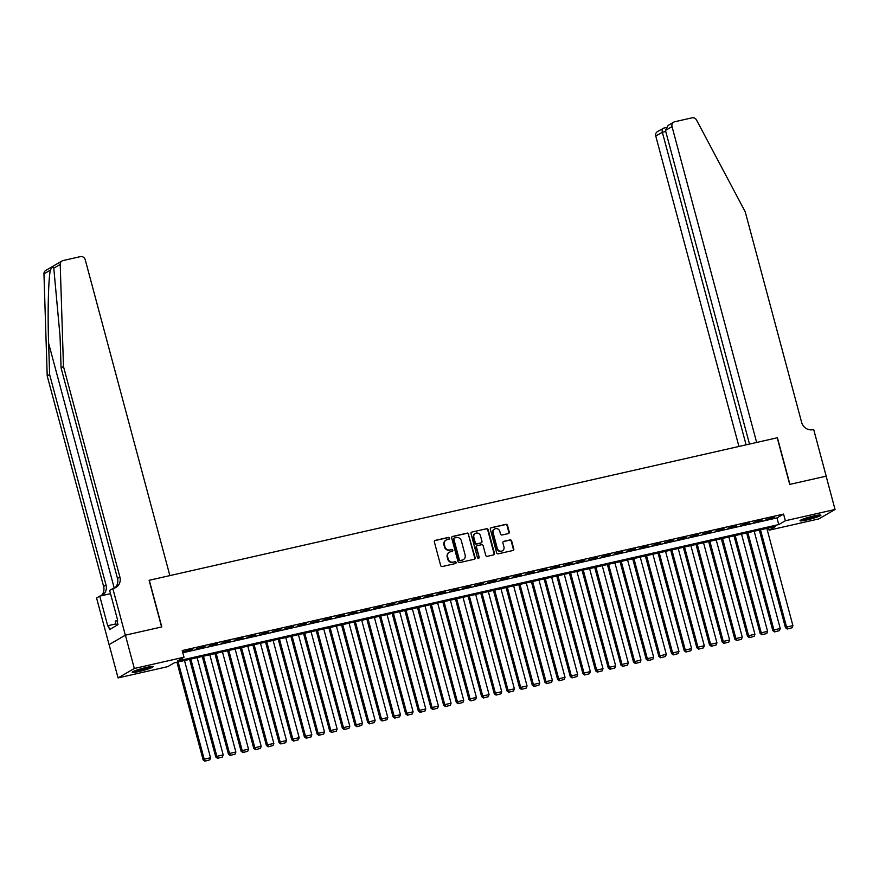 <?xml version="1.0" encoding="UTF-8"?>
<svg xmlns="http://www.w3.org/2000/svg" width="879" height="879" viewBox="0 0 879 879"><rect width="100%" height="100%" fill="white"/><g stroke="black" fill="none" stroke-linecap="round" stroke-linejoin="round"><path stroke-width="1.32" d="M449.565 538.102A0.956 0.89 59.9 0 0 448.455 537.388L435.248 540.376A1.362 1.264 59.9 0 0 434.358 541.969L440.665 565.516A1.362 1.264 59.9 0 0 442.258 566.537L455.465 563.549A0.956 0.89 59.9 0 0 456.08 562.428A0.956 0.89 59.9 0 0 454.97 561.714L453.256 562.099A4.351 4.054 59.9 0 1 448.158 558.813L447.642 556.857A4.351 4.054 59.9 0 1 450.487 551.77L452.202 551.375A0.956 0.89 59.9 0 0 452.828 550.265A0.956 0.89 59.9 0 0 451.707 549.551L450.004 549.935A4.351 4.054 59.9 0 1 444.906 546.65L444.378 544.694A4.351 4.054 59.9 0 1 447.235 539.596L448.938 539.212A0.956 0.89 59.9 0 0 449.565 538.102M448.938 539.212A0.956 0.89 59.9 0 0 448.015 537.64L434.808 540.629A1.362 1.264 59.9 0 0 434.709 540.662M455.454 563.549A0.956 0.89 59.9 0 0 454.531 561.967L453.256 562.099M452.191 551.386A0.956 0.89 59.9 0 0 451.268 549.804L450.004 549.935M807.032 519.918A10.823 1.11 -15 0 1 800.011 520.731A10.823 1.11 -15 0 1 813.888 515.94A10.823 1.11 -15 0 1 820.909 515.127A10.823 1.11 -15 0 1 807.032 519.918M139.223 671.457A10.823 1.11 -15 0 1 132.202 672.27A10.823 1.11 -15 0 1 146.079 667.48A10.823 1.11 -15 0 1 153.1 666.667A10.823 1.11 -15 0 1 139.223 671.457M508.359 533.575A1.362 1.264 59.9 0 0 509.26 531.982L507.491 525.378A1.362 1.264 59.9 0 0 505.897 524.345L491.229 527.675A1.362 1.264 59.9 0 0 490.339 529.268L496.646 552.814A1.362 1.264 59.9 0 0 498.239 553.836L512.907 550.507A1.362 1.264 59.9 0 0 513.797 548.925L511.655 540.937A1.362 1.264 59.9 0 0 510.062 539.915L503.788 541.343A1.362 1.264 59.9 0 0 502.898 542.925L503.953 546.881A3.637 3.384 59.9 0 1 502.458 550.792A3.637 3.384 59.9 0 1 497.305 548.397L493.152 532.894A3.637 3.384 59.9 0 1 494.646 528.993A3.637 3.384 59.9 0 1 499.799 531.388L500.492 533.971A1.362 1.264 59.9 0 0 502.085 534.992L508.359 533.575M125.334 635.187L161.604 626.958L149.1 580.305L169.867 575.602L85.241 259.766A4.164 3.868 59.9 0 0 80.374 256.624L63.09 260.547A4.164 3.868 59.9 0 0 60.211 264.425L63.475 366.488L119.896 577.042A9.713 9.032 -120.1 0 1 115.907 587.447A9.713 9.032 -120.1 0 1 113.534 588.381L112.831 588.545L125.334 635.187L109.062 644.626L125.4 635.165L161.791 626.914L149.298 580.272L777.223 437.775L789.727 484.417L826.128 476.165L835.05 509.479L818.788 518.918L769.092 530.191L775.685 526.367L174.339 662.821L167.746 666.645L118.061 677.929L134.322 668.479L184.008 657.206L177.415 661.03L778.761 524.576L785.365 520.753L835.05 509.479M125.4 635.165L134.322 668.479M182.821 652.745L776.981 517.918L783.574 514.083L182.228 650.548L184.008 657.206M783.574 514.083L785.365 520.753M468.837 534.146A1.362 1.264 59.9 0 0 467.243 533.113L452.586 536.443A1.362 1.264 59.9 0 0 451.696 538.036L458.003 561.582A1.362 1.264 59.9 0 0 459.596 562.604L474.253 559.275A1.362 1.264 59.9 0 0 475.143 557.693L468.397 534.399A1.362 1.264 59.9 0 0 466.804 533.377L452.147 536.695A1.362 1.264 59.9 0 0 452.048 536.728M471.902 532.059L486.57 528.729A1.362 1.264 59.9 0 1 488.164 529.762L494.47 553.309A1.362 1.264 59.9 0 1 493.58 554.891L487.307 556.319A1.362 1.264 59.9 0 1 485.713 555.297L483.153 545.738A1.362 1.264 59.9 0 0 481.56 544.716L477.396 545.661A1.362 1.264 59.9 0 0 476.506 547.254L479.165 557.198A0.956 0.89 59.9 0 1 478.78 558.22A0.956 0.89 59.9 0 1 477.429 557.583L471.012 533.652A1.362 1.264 59.9 0 1 471.902 532.059L486.57 528.729M192.336 649.383L183.634 651.746L192.336 649.383M204.994 646.504L196.303 648.867L204.994 646.504M217.651 643.637L208.96 645.999L217.651 643.637M230.309 640.758L221.618 643.12L230.309 640.758M242.978 637.89L234.275 640.253L242.978 637.89M255.635 635.012L246.933 637.374L255.635 635.012M268.293 632.144L259.602 634.506L268.293 632.144M280.95 629.265L272.259 631.627L280.95 629.265M293.608 626.397L284.917 628.76L293.608 626.397M306.277 623.519L297.574 625.881L306.277 623.519M318.934 620.651L310.232 623.013L318.934 620.651M331.592 617.783L322.901 620.134L331.592 617.783M344.249 614.904L335.558 617.267L344.249 614.904M356.907 612.037L348.216 614.399L356.907 612.037M369.576 609.158L360.873 611.52L369.576 609.158M382.233 606.29L373.542 608.653L382.233 606.29M394.891 603.412L386.2 605.774L394.891 603.412M407.548 600.544L398.857 602.906L407.548 600.544M420.217 597.665L411.515 600.027L420.217 597.665M432.875 594.797L424.172 597.16L432.875 594.797M445.532 591.919L436.841 594.281L445.532 591.919M458.19 589.051L449.499 591.413L458.19 589.051M470.847 586.172L462.156 588.534L470.847 586.172M483.516 583.304L474.814 585.667L483.516 583.304M496.174 580.437L487.471 582.788L496.174 580.437M508.831 577.558L500.14 579.92L508.831 577.558M521.489 574.69L512.798 577.053L521.489 574.69M534.146 571.811L525.455 574.174L534.146 571.811M546.815 568.944L538.113 571.306L546.815 568.944M559.473 566.065L550.781 568.427L559.473 566.065M572.13 563.197L563.439 565.56L572.13 563.197M584.788 560.319L576.097 562.681L584.788 560.319M597.456 557.451L588.754 559.813L597.456 557.451M610.114 554.572L601.412 556.934L610.114 554.572M622.771 551.704L614.08 554.067L622.771 551.704M635.429 548.837L626.738 551.188L635.429 548.837M648.087 545.958L639.396 548.32L648.087 545.958M660.755 543.09L652.053 545.452L660.755 543.09M673.413 540.211L664.711 542.574L673.413 540.211M686.07 537.344L677.379 539.706L686.07 537.344M698.728 534.465L690.037 536.827L698.728 534.465M711.386 531.597L702.695 533.96L711.386 531.597M724.054 528.718L715.352 531.081L724.054 528.718M736.712 525.851L728.01 528.213L736.712 525.851M749.369 522.972L740.678 525.334L749.369 522.972M762.027 520.104L753.336 522.467L762.027 520.104M765.994 519.588L774.685 517.226L765.994 519.588M109.128 644.604L118.061 677.929M768.51 527.993L769.092 530.191M776.981 517.918L778.761 524.576M445.95 540.156A4.351 4.054 59.9 0 0 443.939 544.947L444.378 544.694M449.565 550.188A4.351 4.054 59.9 0 1 444.466 546.903L443.939 544.947M449.213 552.32A4.351 4.054 59.9 0 0 447.202 557.11L447.642 556.857M452.817 562.351A4.351 4.054 59.9 0 1 447.719 559.077L447.202 557.11M474.352 559.253A1.362 1.264 59.9 0 0 474.704 557.945L468.397 534.399M454.443 537.97A0.956 0.89 59.9 0 0 453.817 539.08L459.354 559.747A0.956 0.89 59.9 0 0 460.464 560.461L462.266 560.055A4.351 4.054 59.9 0 0 465.123 554.968L461.343 540.838A4.351 4.054 59.9 0 0 456.245 537.552L454.443 537.97M454.003 538.223A0.956 0.89 59.9 0 0 453.377 539.332L453.817 539.08M463.112 559.758A4.351 4.054 59.9 0 1 461.827 560.308L460.025 560.725A0.956 0.89 59.9 0 1 458.915 560L453.377 539.332M493.679 554.869A1.362 1.264 59.9 0 0 494.031 553.561L487.724 530.015A1.362 1.264 59.9 0 0 486.131 528.982M476.857 545.947A1.362 1.264 59.9 0 0 476.066 547.507L479.165 557.198M478.539 558.308A0.956 0.89 59.9 0 0 478.725 557.451M480.494 535.838A3.637 3.384 59.9 0 0 475.341 533.443A3.637 3.384 59.9 0 0 473.847 537.344L475.308 542.804A1.362 1.264 59.9 0 0 476.901 543.826L481.066 542.881A1.362 1.264 59.9 0 0 481.956 541.299L480.494 535.838M475.132 533.575A3.637 3.384 59.9 0 0 473.407 537.596L473.847 537.344M481.165 542.859A1.362 1.264 59.9 0 1 480.626 543.145L476.462 544.09A1.362 1.264 59.9 0 1 474.869 543.057L473.407 537.596M494.437 529.125A3.637 3.384 59.9 0 0 492.712 533.146L493.152 532.894M502.239 550.902A3.637 3.384 59.9 0 1 496.866 548.65L492.712 533.146M513.006 550.485A1.362 1.264 59.9 0 0 513.358 549.177L511.215 541.2A1.362 1.264 59.9 0 0 509.622 540.167L503.348 541.596A1.362 1.264 59.9 0 0 503.249 541.618M508.458 533.542A1.362 1.264 59.9 0 0 508.82 532.234L507.051 525.631A1.362 1.264 59.9 0 0 505.458 524.598L490.79 527.927A1.362 1.264 59.9 0 0 490.691 527.96M176.954 662.228L203.115 759.841L204.214 759.203L178.151 661.953M184.491 660.514L210.542 757.775L209.729 759.906L204.862 761.17L209.729 759.906M205.301 760.917L204.214 759.203L210.542 757.775M204.862 761.17L203.115 759.841M150.628 666.612A9.361 0.956 -15 0 1 144.068 668.93A9.361 0.956 -15 0 1 134.311 670.985M138.311 669.578A8.669 0.89 165 0 0 143.76 668.216A8.669 0.89 165 0 0 146.452 667.392M133.487 671.347A10.746 1.099 165 0 0 144.321 669.007A10.746 1.099 165 0 0 151.518 666.513M115.929 623.881L108.458 625.573L109.523 629.573L118.017 624.65L116.94 620.651L117.643 620.244L115.193 621.134L116.391 625.584M818.437 515.072A9.361 0.956 -15 0 1 811.877 517.39A9.361 0.956 -15 0 1 802.12 519.445M806.131 518.039A8.669 0.89 165 0 0 811.57 516.676A8.669 0.89 165 0 0 814.262 515.852M801.296 519.808A10.746 1.099 165 0 0 812.13 517.467A10.746 1.099 165 0 0 819.327 514.973M63.475 366.488L61.069 367.883L60.069 336.591L53.784 268.161C53.026 266.403 51.894 267.062 50.378 270.139C48.378 278.874 47.543 313.396 48.62 343.239L49.62 374.531L106.029 585.084A9.713 9.032 -120.1 0 1 102.041 595.49A9.713 9.032 -120.1 0 1 101.678 595.698M49.62 374.531L47.213 375.926L103.623 586.48A9.713 9.032 -120.1 0 1 101.085 595.83M114.644 588.051A9.713 9.032 -120.1 0 0 117.489 578.437L61.069 367.883M50.378 270.139L43.95 273.863L47.213 375.926M108.458 625.573L107.754 625.98L99.756 596.127L96.569 597.984L109.062 644.626M112.831 588.545L109.644 590.391L117.643 620.244M110.534 593.688L99.756 596.127M43.95 273.863A4.164 3.868 -120.1 0 1 45.807 270.391L62.068 260.953M826.128 476.176L789.913 484.373L777.421 437.731L756.654 442.445L672.028 126.609L665.458 130.422L749.501 444.071M665.458 130.422L668.117 125.411L673.743 122.148A4.164 3.868 59.9 0 1 674.753 121.752L692.037 117.83A4.164 3.868 59.9 0 1 696.542 120.038L745.216 211.784L801.626 422.349A9.713 9.032 59.9 0 0 812.987 429.666L813.69 429.501L826.183 476.143M746.095 444.84L662.337 132.235L655.756 136.047A4.164 3.868 -120.1 0 1 657.47 131.586L663.744 128.136C662.316 128.455 661.843 129.817 662.337 132.235L665.733 131.465M738.931 446.466L655.756 136.047M673.743 122.148A4.164 3.868 59.9 0 0 672.028 126.609M189.622 659.349L215.773 756.973L216.871 756.336L190.82 659.085M197.149 657.646L223.2 754.896L222.387 757.039L217.52 758.302L222.387 757.039M217.959 758.039L216.871 756.336L223.2 754.896M217.52 758.302L215.773 756.973M202.28 656.481L228.43 754.094L229.54 753.457L203.478 656.206M209.806 654.778L235.869 752.028L235.045 754.16L230.177 755.424L235.045 754.16M230.617 755.171L229.54 753.457L235.869 752.028M230.177 755.424L228.43 754.094M214.937 653.613L241.099 751.226L242.197 750.589L216.135 653.339M222.464 651.899L248.526 749.15L247.713 751.292L242.835 752.556L247.713 751.292M243.274 752.292L242.197 750.589L248.526 749.15M242.835 752.556L241.099 751.226M227.595 650.735L253.756 748.359L254.855 747.721L228.793 650.46M235.122 649.032L261.184 746.282L260.371 748.414L255.503 749.677L260.371 748.414M255.943 749.424L254.855 747.721L261.184 746.282M255.503 749.677L253.756 748.359M240.264 647.867L266.414 745.48L267.513 744.843L241.461 647.592M247.79 646.153L273.841 743.403L273.028 745.546L268.161 746.809L273.028 745.546M268.6 746.557L267.513 744.843L273.841 743.403M268.161 746.809L266.414 745.48M252.921 644.988L279.072 742.612L280.17 741.975L254.119 644.714M260.448 643.285L286.499 740.536L285.686 742.678L280.819 743.931L285.686 742.678M281.258 743.678L280.17 741.975L286.499 740.536M280.819 743.931L279.072 742.612M265.579 642.12L291.74 739.733L292.839 739.096L266.776 641.846M273.105 640.406L299.168 737.657L298.355 739.799L293.476 741.063L298.355 739.799M293.916 740.81L292.839 739.096L299.168 737.657M293.476 741.063L291.74 739.733M278.236 639.242L304.398 736.866L305.496 736.228L279.434 638.978M285.763 637.539L311.825 734.789L311.012 736.932L306.134 738.184L311.012 736.932M306.573 737.931L305.496 736.228L311.825 734.789M306.134 738.184L304.398 736.866M290.894 636.374L317.055 733.987L318.154 733.35L292.092 636.099M298.421 634.66L324.483 731.91L323.67 734.053L318.802 735.316L323.67 734.053M319.242 735.064L318.154 733.35L324.483 731.91M318.802 735.316L317.055 733.987M303.563 633.495L329.713 731.119L330.812 730.482L304.76 633.232M311.089 631.792L337.14 729.043L336.327 731.185L331.46 732.438L336.327 731.185M331.899 732.185L330.812 730.482L337.14 729.043M331.46 732.438L329.713 731.119M316.22 630.628L342.37 728.241L343.469 727.603L317.418 630.353M323.747 628.914L349.809 726.175L348.985 728.306L344.118 729.57L348.985 728.306M344.557 729.317L343.469 727.603L349.809 726.175M344.118 729.57L342.37 728.241M328.878 627.749L355.039 725.373L356.138 724.736L330.075 627.485M336.404 626.046L362.467 723.296L361.654 725.439L356.775 726.702L361.654 725.439M357.215 726.439L356.138 724.736L362.467 723.296M356.775 726.702L355.039 725.373M341.535 624.881L367.697 722.494L368.795 721.857L342.733 624.606M349.062 623.178L375.124 720.428L374.311 722.56L369.444 723.824L374.311 722.56M369.883 723.571L368.795 721.857L375.124 720.428M369.444 723.824L367.697 722.494M354.193 622.013L380.354 719.626L381.453 718.989L355.391 621.739M361.73 620.299L387.782 717.55L386.969 719.692L382.101 720.956L386.969 719.692M382.541 720.692L381.453 718.989L387.782 717.55M382.101 720.956L380.354 719.626M366.862 619.135L393.012 716.759L394.111 716.11L368.059 618.86M374.388 617.432L400.439 714.682L399.626 716.814L394.759 718.077L399.626 716.814M395.198 717.824L394.111 716.11L400.439 714.682M394.759 718.077L393.012 716.759M379.519 616.267L405.669 713.88L406.779 713.243L380.717 615.992M387.046 614.553L413.108 711.803L412.284 713.946L407.416 715.209L412.284 713.946M407.856 714.946L406.779 713.243L413.108 711.803M407.416 715.209L405.669 713.88M392.177 613.388L418.338 711.012L419.437 710.375L393.374 613.113M399.703 611.685L425.766 708.935L424.953 711.078L420.074 712.331L424.953 711.078M420.514 712.078L419.437 710.375L425.766 708.935M420.074 712.331L418.338 711.012M404.834 610.52L430.996 708.133L432.094 707.496L406.032 610.246M412.361 608.806L438.423 706.057L437.61 708.199L432.743 709.463L437.61 708.199M433.182 709.21L432.094 707.496L438.423 706.057M432.743 709.463L430.996 708.133M417.503 607.642L443.653 705.266L444.752 704.628L418.69 607.378M425.029 605.939L451.081 703.189L450.268 705.332L445.4 706.584L450.268 705.332M445.84 706.331L444.752 704.628L451.081 703.189M445.4 706.584L443.653 705.266M430.161 604.774L456.311 702.387L457.41 701.75L431.358 604.499M437.687 603.06L463.738 700.31L462.925 702.453L458.058 703.716L462.925 702.453M458.497 703.464L457.41 701.75L463.738 700.31M458.058 703.716L456.311 702.387M442.818 601.895L468.979 699.519L470.078 698.882L444.016 601.632M450.345 600.192L476.407 697.443L475.583 699.585L470.715 700.838L475.583 699.585M471.155 700.585L470.078 698.882L476.407 697.443M470.715 700.838L468.979 699.519M455.476 599.028L481.637 696.64L482.736 696.003L456.673 598.753M463.002 597.313L489.065 694.575L488.252 696.706L483.373 697.97L488.252 696.706M483.813 697.717L482.736 696.003L489.065 694.575M483.373 697.97L481.637 696.64M468.133 596.149L494.295 693.773L495.393 693.135L469.331 595.885M475.66 594.446L501.722 691.696L500.909 693.839L496.042 695.091L500.909 693.839M496.481 694.839L495.393 693.135L501.722 691.696M496.042 695.091L494.295 693.773M480.802 593.281L506.952 690.894L508.051 690.257L482 593.006M488.328 591.567L514.38 688.828L513.567 690.96L508.699 692.223L513.567 690.96M509.139 691.971L508.051 690.257L514.38 688.828M508.699 692.223L506.952 690.894M493.46 590.402L519.61 688.026L520.709 687.389L494.657 590.139M500.986 588.699L527.048 685.95L526.224 688.092L521.357 689.356L526.224 688.092M521.796 689.092L520.709 687.389L527.048 685.95M521.357 689.356L519.61 688.026M506.117 587.535L532.278 685.148L533.377 684.51L507.315 587.26M513.644 585.832L539.706 683.082L538.893 685.213L534.014 686.477L538.893 685.213M534.454 686.224L533.377 684.51L539.706 683.082M534.014 686.477L532.278 685.148M518.775 584.667L544.936 682.28L546.035 681.643L519.972 584.392M526.301 582.953L552.364 680.203L551.551 682.346L546.672 683.609L551.551 682.346M547.123 683.346L546.035 681.643L552.364 680.203M546.672 683.609L544.936 682.28M531.432 581.788L557.594 679.412L558.692 678.764L532.63 581.513M538.97 580.085L565.021 677.335L564.208 679.467L559.341 680.731L564.208 679.467M559.78 680.478L558.692 678.764L565.021 677.335M559.341 680.731L557.594 679.412M544.101 578.92L570.251 676.533L571.35 675.896L545.299 578.646M551.627 577.206L577.679 674.457L576.866 676.599L571.998 677.863L576.866 676.599M572.438 677.61L571.35 675.896L577.679 674.457M571.998 677.863L570.251 676.533M556.759 576.042L582.909 673.666L584.008 673.028L557.956 575.767M564.285 574.339L590.347 671.589L589.523 673.732L584.656 674.984L589.523 673.732M585.095 674.731L584.008 673.028L590.347 671.589M584.656 674.984L582.909 673.666M569.416 573.174L595.577 670.787L596.676 670.15L570.614 572.899M576.943 571.46L603.005 668.71L602.192 670.853L597.313 672.116L602.192 670.853M597.753 671.864L596.676 670.15L603.005 668.71M597.313 672.116L595.577 670.787M582.074 570.295L608.235 667.919L609.334 667.282L583.271 570.031M589.6 568.592L615.663 665.842L614.85 667.985L609.982 669.238L614.85 667.985M610.422 668.985L609.334 667.282L615.663 665.842M609.982 669.238L608.235 667.919M594.742 567.427L620.893 665.04L621.991 664.403L595.929 567.153M602.269 565.713L628.32 662.964L627.507 665.106L622.64 666.37L627.507 665.106M623.079 666.117L621.991 664.403L628.32 662.964M622.64 666.37L620.893 665.04M607.4 564.549L633.55 662.173L634.649 661.535L608.598 564.285M614.926 562.846L640.978 660.096L640.165 662.239L635.297 663.491L640.165 662.239M635.737 663.238L634.649 661.535L640.978 660.096M635.297 663.491L633.55 662.173M620.058 561.681L646.219 659.294L647.318 658.657L621.255 561.406M627.584 559.967L653.646 657.228L652.822 659.36L647.955 660.623L652.822 659.36M648.394 660.371L647.318 658.657L653.646 657.228M647.955 660.623L646.219 659.294M632.715 558.802L658.876 656.426L659.975 655.789L633.913 558.539M640.242 557.099L666.304 654.35L665.491 656.492L660.612 657.756L665.491 656.492M661.052 657.492L659.975 655.789L666.304 654.35M660.612 657.756L658.876 656.426M645.373 555.935L671.534 653.547L672.633 652.91L646.57 555.66M652.899 554.231L678.962 651.482L678.149 653.613L673.281 654.877L678.149 653.613M673.721 654.624L672.633 652.91L678.962 651.482M673.281 654.877L671.534 653.547M658.041 553.067L684.192 650.68L685.29 650.042L659.239 552.792M665.568 551.353L691.619 648.603L690.806 650.746L685.939 652.009L690.806 650.746M686.378 651.746L685.29 650.042L691.619 648.603M685.939 652.009L684.192 650.68M670.699 550.188L696.849 647.801L697.948 647.164L671.897 549.913M678.225 548.485L704.288 645.735L703.464 647.867L698.596 649.131L703.464 647.867M699.036 648.878L697.948 647.164L704.288 645.735M698.596 649.131L696.849 647.801M683.357 547.32L709.518 644.933L710.617 644.296L684.554 547.046M690.883 545.606L716.945 642.857L716.132 644.999L711.254 646.263L716.132 644.999M711.693 645.999L710.617 644.296L716.945 642.857M711.254 646.263L709.518 644.933M696.014 544.442L722.175 642.066L723.274 641.428L697.212 544.167M703.541 542.739L729.603 639.989L728.79 642.12L723.911 643.384L728.79 642.12M724.351 643.131L723.274 641.428L729.603 639.989M723.911 643.384L722.175 642.066M708.672 541.574L734.833 639.187L735.932 638.55L709.869 541.299M716.198 539.86L742.261 637.11L741.447 639.253L736.58 640.516L741.447 639.253M737.02 640.264L735.932 638.55L742.261 637.11M736.58 640.516L734.833 639.187M721.34 538.695L747.491 636.319L748.589 635.682L722.538 538.42M728.867 536.992L754.918 634.242L754.105 636.385L749.238 637.638L754.105 636.385M749.677 637.385L748.589 635.682L754.918 634.242M749.238 637.638L747.491 636.319M733.998 535.827L760.148 633.44L761.247 632.803L735.196 535.553M741.524 534.113L767.587 631.364L766.763 633.506L761.895 634.77L766.763 633.506M762.335 634.517L761.247 632.803L767.587 631.364M761.895 634.77L760.148 633.44M746.656 532.949L772.817 630.573L773.916 629.935L747.853 532.685M754.182 531.246L780.244 628.496L779.431 630.639L774.553 631.891L779.431 630.639M774.992 631.638L773.916 629.935L780.244 628.496M774.553 631.891L772.817 630.573M759.313 530.081L785.474 627.694L786.573 627.057L760.511 529.806M766.84 528.367L792.902 625.617L792.089 627.76L787.221 629.023L792.089 627.76M787.661 628.771L786.573 627.057L792.902 625.617M787.221 629.023L785.474 627.694M48.62 343.239L114.248 588.183M106.029 585.084L103.623 586.48M117.489 578.437L119.896 577.042M60.211 264.425L53.784 268.161M665.875 127.631L663.48 128.18"/></g></svg>
